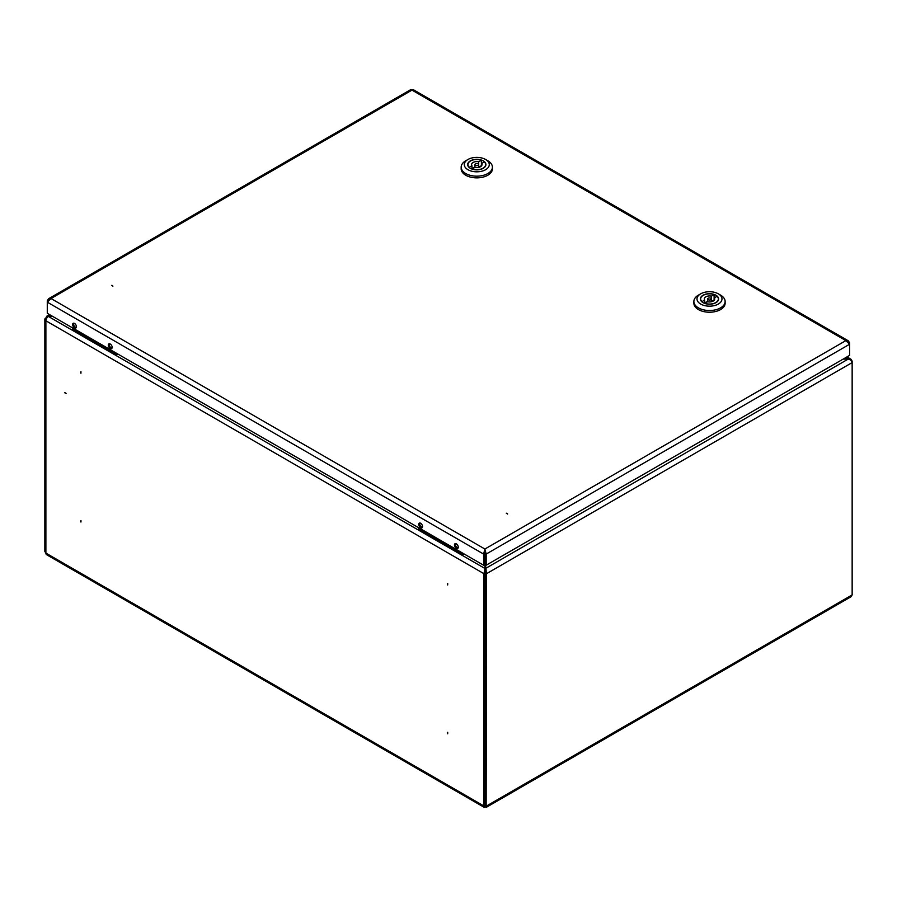 <?xml version="1.0" encoding="UTF-8"?>
<svg xmlns="http://www.w3.org/2000/svg" width="897" height="897" viewBox="0 0 897 897"><rect width="100%" height="100%" fill="white"/><g stroke="black" fill="none" stroke-linecap="round" stroke-linejoin="round"><path stroke-width="1.35" d="M447.457 732.793L447.457 733.499L447.457 732.793M447.681 733.768L447.681 732.266L447.681 733.768M447.457 583.992L447.457 584.687L447.457 583.992M447.681 584.967L447.681 583.465L447.681 584.967M65.559 393.278L64.954 392.92L65.559 393.278M64.831 392.594L66.131 393.346L64.831 392.594M80.719 521.762L80.719 521.067L80.719 521.762M80.943 522.043L80.943 520.54L80.943 522.043M80.719 372.961L80.719 372.255L80.719 372.961M80.943 373.23L80.943 371.728L80.943 373.23M843.685 358.811L848.17 359.103L843.169 359.103M845.927 357.511L850.984 359.237L852.15 361.099L852.15 594.913L851.062 596.729L486.152 807.412L485.232 806.751L484.324 807.412L483.943 805.999L483.943 573.688L484.974 568.496L484.974 550.388M484.627 556.398L484.627 555.736M52.71 316.439L48.393 316.439A3.543 2.041 -60 0 0 45.882 320.778L45.882 553.09A3.543 2.041 120 0 0 46.622 554.716L484.324 807.412M485.49 564.807L486.522 573.688L852.15 362.59C851.892 360.807 850.569 359.652 848.17 359.103L485.49 568.496L485.232 806.751M486.152 807.412L486.522 573.688L485.49 573.093M48.393 316.439L484.974 568.496L485.232 805.551M484.974 805.405L483.943 805.999L45.882 553.09L44.85 551.498L44.85 319.332A3.543 2.041 0 0 0 45.882 320.778L483.943 573.688L484.974 573.093M46.622 318.312L45.882 317.886A3.543 2.041 0 0 0 44.85 319.332M46.857 317.93L46.33 317.628A3.543 2.041 60 0 1 47.059 316.013A3.543 2.041 60 0 1 48.83 316.181L52.273 316.181M48.83 316.439L50.557 315.195M111.957 285.336L112.574 285.695L111.957 285.336M111.609 285.392L112.91 286.143L111.609 285.392M506.682 513.23L507.287 513.577L506.682 513.23M507.635 514.037L506.334 513.286L507.635 514.037M456.36 543.874A2.702 1.559 -120 0 0 455.003 543.739A2.702 1.559 -120 0 0 454.588 545.903A2.702 1.559 -120 0 0 456.36 548.291A2.702 1.559 -120 0 0 457.705 548.426A2.702 1.559 -120 0 0 458.12 546.251A2.702 1.559 -120 0 0 456.36 543.874M455.62 543.616A2.702 1.559 -120 0 0 455.519 544.916M456.943 547.383A2.702 1.559 -120 0 0 457.392 547.697A2.702 1.559 -120 0 0 458.12 547.955M420.637 523.243A2.702 1.559 -120 0 0 419.28 523.108A2.702 1.559 -120 0 0 418.865 525.283A2.702 1.559 -120 0 0 420.637 527.671A2.702 1.559 -120 0 0 421.994 527.806A2.702 1.559 -120 0 0 422.409 525.631A2.702 1.559 -120 0 0 420.637 523.243M419.908 522.996A2.702 1.559 -120 0 0 419.807 524.297M421.231 526.763A2.702 1.559 -120 0 0 421.668 527.077A2.702 1.559 -120 0 0 422.409 527.324M110.241 344.044A2.702 1.559 -120 0 0 108.885 343.91A2.702 1.559 -120 0 0 108.47 346.074A2.702 1.559 -120 0 0 110.241 348.462A2.702 1.559 -120 0 0 111.598 348.597A2.702 1.559 -120 0 0 112.013 346.421A2.702 1.559 -120 0 0 110.241 344.044M109.501 343.786A2.702 1.559 -120 0 0 109.412 345.087M110.824 347.554A2.702 1.559 -120 0 0 111.273 347.868A2.702 1.559 -120 0 0 112.002 348.126M74.518 323.425A2.702 1.559 -120 0 0 73.173 323.29A2.702 1.559 -120 0 0 72.758 325.454A2.702 1.559 -120 0 0 74.518 327.842A2.702 1.559 -120 0 0 75.875 327.977A2.702 1.559 -120 0 0 76.29 325.802A2.702 1.559 -120 0 0 74.518 323.425M73.789 323.167A2.702 1.559 -120 0 0 73.689 324.467M75.113 326.934A2.702 1.559 -120 0 0 75.55 327.248A2.702 1.559 -120 0 0 76.29 327.506M849.033 343.091L849.594 342.766L848.259 340.793L845.882 340.613L849.594 344.257L849.594 355.391L486.185 565.211L485.154 564.617L484.896 549.031L483.595 554.066L484.627 553.471L484.627 564.617L483.595 565.211L483.595 554.066L47.283 302.166L50.994 298.522L48.617 298.701L47.283 300.674L47.844 301M485.154 553.471L486.185 554.066L484.896 549.031L845.882 340.613L411.981 90.115L413.147 89.588L848.259 340.793M849.594 342.766L849.594 344.257L486.185 554.066L486.185 565.211M484.896 550.22L484.627 553.471M47.283 300.674L47.283 313.3L483.595 565.211M48.617 298.701L410.826 89.588L411.981 90.115L50.994 298.522L484.896 549.031M422.442 527.234A2.601 1.502 60 0 1 422.083 527.167A2.601 1.502 60 0 1 421.668 526.988A2.601 1.502 60 0 0 422.083 527.167A2.601 1.502 60 0 0 422.442 527.234M458.165 547.854A2.601 1.502 60 0 1 457.806 547.787A2.601 1.502 60 0 1 457.392 547.607A2.601 1.502 60 0 0 457.806 547.787A2.601 1.502 60 0 0 458.165 547.854M455.598 543.974A2.601 1.502 60 0 1 455.721 543.627A2.601 1.502 60 0 0 455.598 543.974A3.24 3.24 0 0 0 457.806 547.787A3.24 3.24 0 0 1 455.598 543.974M419.874 523.355A2.601 1.502 60 0 1 420.009 523.007A2.601 1.502 60 0 0 419.874 523.355A3.24 3.24 0 0 0 422.083 527.167A3.24 3.24 0 0 1 419.874 523.355M76.335 327.405A2.601 1.502 60 0 1 75.965 327.338A2.601 1.502 60 0 1 75.55 327.158A2.601 1.502 60 0 0 75.965 327.338A2.601 1.502 60 0 0 76.335 327.405M112.047 348.025A2.601 1.502 60 0 1 111.688 347.958A2.601 1.502 60 0 1 111.273 347.778A2.601 1.502 60 0 0 111.688 347.958A2.601 1.502 60 0 0 112.047 348.025M109.479 344.145A2.601 1.502 60 0 1 109.602 343.798A2.601 1.502 60 0 0 109.479 344.145A3.24 3.24 0 0 0 111.688 347.958A3.24 3.24 0 0 1 109.479 344.145M73.767 323.525A2.601 1.502 60 0 1 73.89 323.178A2.601 1.502 60 0 0 73.767 323.525A3.24 3.24 0 0 0 75.965 327.338A3.24 3.24 0 0 1 73.767 323.525M710.783 299.699A1.828 1.054 0 0 0 711.321 298.948A1.828 1.054 0 0 0 710.2 297.983A1.828 1.054 0 0 0 708.215 298.208A1.828 1.054 0 0 0 707.677 298.948A1.828 1.054 0 0 0 708.798 299.923A1.828 1.054 0 0 0 710.783 299.699M704.885 303.489L704.885 303.309A8.858 5.113 0 0 0 715.761 302.569A8.858 5.113 0 0 0 718.351 298.948A8.858 5.113 0 0 0 717.051 296.29L714.348 297.849L714.348 300.047M704.885 303.309L707.598 301.751A5.203 3.005 0 0 0 713.182 301.078A5.203 3.005 0 0 0 714.707 298.948A5.203 3.005 0 0 0 714.348 297.849M703.057 295.225A9.116 5.259 0 0 0 700.389 298.948A9.116 5.259 0 0 0 706.006 303.814A9.116 5.259 0 0 0 715.941 302.67A9.116 5.259 0 0 0 718.609 298.948A9.116 5.259 0 0 0 712.98 294.093A9.116 5.259 0 0 0 703.057 295.225M698.449 295.124L700.658 293.846A12.502 7.221 0 0 0 700.658 304.049A12.502 7.221 0 0 0 718.34 304.049A12.502 7.221 0 0 0 718.34 293.846A12.502 7.221 0 0 0 700.658 293.846L698.449 295.124A15.619 9.015 180 0 0 693.874 301.504A15.619 9.015 180 0 0 703.517 309.835A15.619 9.015 180 0 0 720.549 307.884A15.619 9.015 180 0 0 725.124 301.504A15.619 9.015 180 0 0 720.549 295.124L718.34 293.846M693.874 301.504L693.874 303.197A15.619 9.015 0 0 0 703.517 311.539A15.619 9.015 0 0 0 720.549 309.577A15.619 9.015 0 0 0 725.124 303.197L725.124 301.504M711.399 301.594L711.399 296.156L714.113 294.586L714.113 300.035L711.399 301.594A5.203 3.005 0 0 0 711.321 301.571M707.677 301.571A5.203 3.005 0 0 0 704.65 303.298M714.113 294.586A8.858 5.113 0 0 0 705.165 294.496A8.858 5.113 0 0 0 700.647 298.948A8.858 5.113 0 0 0 701.936 301.616L704.65 300.047A5.203 3.005 0 0 1 704.291 298.948A5.203 3.005 0 0 1 711.399 296.156M704.65 303.41L704.65 300.047M478.079 165.34A1.828 1.054 0 0 0 478.617 164.6A1.828 1.054 0 0 0 477.484 163.624A1.828 1.054 0 0 0 475.5 163.859A1.828 1.054 0 0 0 474.973 164.6A1.828 1.054 0 0 0 476.094 165.575A1.828 1.054 0 0 0 478.079 165.34M472.181 169.141L472.181 168.961A8.858 5.113 0 0 0 483.046 168.21A8.858 5.113 0 0 0 485.647 164.6A8.858 5.113 0 0 0 484.346 161.931L481.633 163.501L481.633 165.698M472.181 168.961L474.894 167.403A5.203 3.005 0 0 0 480.478 166.719A5.203 3.005 0 0 0 482.003 164.6A5.203 3.005 0 0 0 481.633 163.501M470.342 160.877A9.116 5.259 0 0 0 467.673 164.6A9.116 5.259 0 0 0 473.302 169.455A9.116 5.259 0 0 0 483.236 168.322A9.116 5.259 0 0 0 485.905 164.6A9.116 5.259 0 0 0 480.276 159.733A9.116 5.259 0 0 0 470.342 160.877M465.745 160.776L467.954 159.498A12.502 7.221 0 0 0 467.954 169.701A12.502 7.221 0 0 0 485.625 169.701A12.502 7.221 0 0 0 485.625 159.498A12.502 7.221 0 0 0 467.954 159.498L465.745 160.776A15.619 9.015 180 0 0 461.17 167.145A15.619 9.015 180 0 0 470.813 175.487A15.619 9.015 180 0 0 487.833 173.525A15.619 9.015 180 0 0 492.408 167.145A15.619 9.015 180 0 0 487.833 160.776L485.625 159.498M461.17 167.145L461.17 168.849A15.619 9.015 0 0 0 470.813 177.18A15.619 9.015 0 0 0 487.833 175.229A15.619 9.015 0 0 0 492.408 168.849L492.408 167.145M478.695 167.246L478.695 161.796L481.397 160.238L481.397 165.676L478.695 167.246A5.203 3.005 0 0 0 478.617 167.223M474.973 167.223A5.203 3.005 0 0 0 471.945 168.939M481.397 160.238A8.858 5.113 0 0 0 472.461 160.137A8.858 5.113 0 0 0 467.942 164.6A8.858 5.113 0 0 0 469.232 167.257L471.945 165.698A5.203 3.005 0 0 1 471.587 164.6A5.203 3.005 0 0 1 478.695 161.796M471.945 169.051L471.945 165.698M464.119 553.965L462.774 554.75L418.585 529.241L418.832 527.817M463.02 553.326L462.774 554.75M462.774 553.471L418.585 527.963M118.012 354.136L116.655 354.92L72.466 329.412L72.724 327.988M116.902 353.496L116.655 354.92M116.655 353.642L72.466 328.134M852.15 594.913L486.522 805.999L485.49 805.405M846.97 356.916L850.984 359.237M47.059 316.013L49.514 314.589M711.321 301.762L711.321 298.948M718.351 300.203L718.351 298.948M700.647 300.203L700.647 298.948M707.677 301.762L707.677 298.948M478.617 167.414L478.617 164.6M485.647 165.844L485.647 164.6M467.942 165.844L467.942 164.6M474.973 167.414L474.973 164.6"/></g></svg>
